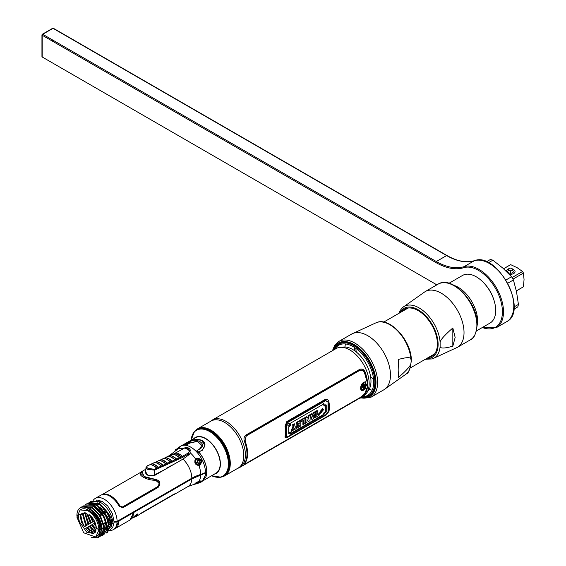 <?xml version="1.0" encoding="UTF-8"?>
<svg xmlns="http://www.w3.org/2000/svg" width="566" height="566" viewBox="0 0 566 566"><rect width="100%" height="100%" fill="white"/><g stroke="black" fill="none" stroke-linecap="round" stroke-linejoin="round"><path stroke-width="0.85" d="M42.337 34.243L52.631 28.3A0.771 0.446 60 0 1 53.02 28.335L42.174 34.597L42.174 35.233L435.763 262.468A0.771 0.446 -60 0 1 436.315 261.52L42.726 34.285A0.771 0.446 -120 0 0 42.174 34.597A0.771 0.446 0 0 0 42.174 35.233L42.174 56.982A0.771 0.446 180 0 1 41.948 56.664L41.948 34.915M42.726 57.293L42.726 57.293A0.771 0.446 -120 0 0 42.726 57.293L435.763 284.217L42.174 56.982M493.51 298.813A23.355 13.485 -120 0 0 485.281 284.564M436.315 284.535A0.771 0.446 -60 0 1 435.763 284.217A65.21 37.646 -120 0 1 436.853 284.861M482.027 327.686L496.332 327.672A34.625 19.994 -120 0 0 497.415 289.65A34.625 19.994 -120 0 0 464.085 266.65A64.439 37.2 60 0 1 436.315 261.52L446.609 255.577L53.02 28.335A0.771 0.446 -60 0 1 53.409 28.3L446.998 255.535C457.278 261.351 466.441 263.056 474.492 260.657C497.429 251.502 528.948 311.031 506.627 321.721A34.625 19.994 60 0 0 507.716 283.707A34.625 19.994 60 0 0 474.386 260.707A0.771 0.623 -107.3 0 1 474.492 260.657M517.741 306.942L513.808 309.22L517.741 306.942A30.606 17.673 -120 0 0 518.421 304.409L516.532 291.837L513.419 279.958A30.606 17.673 60 0 0 512.52 278.338A30.606 17.673 60 0 0 511.565 276.746L502.834 268.114L492.887 260.19A30.606 17.673 -120 0 0 490.354 259.511L486.42 261.782M507.815 283.198L513.419 279.958M511.565 276.746L505.954 279.986M488.465 262.744L492.887 260.19M518.421 304.409L513.992 306.963M512.966 279.123L523.458 273.067A12.799 7.386 -120 0 0 523.019 272.274A12.799 7.386 -120 0 0 522.552 271.503L512.06 277.559L522.552 271.503L517.218 267.732L510.695 264.655A12.799 7.386 -120 0 0 510.221 264.888L503.542 268.744M510.695 264.655L503.563 268.765L510.695 264.655L517.218 267.732L522.552 271.503M516.333 290.91L523.019 287.054A12.799 7.386 -120 0 0 523.458 286.764L524.052 279.569L523.458 273.067M509.167 274.199A4.613 2.66 0 0 0 514.423 272.996A4.613 2.66 0 0 0 513.716 269.756A4.613 2.66 0 0 0 512.456 269.239M508.452 269.239A4.613 2.66 0 0 0 505.969 271.008M510.362 270.477L510.383 271.68A9.664 5.582 -120 0 0 510.511 273.279M510.468 270.477A9.664 5.582 -120 0 0 510.383 271.68L510.348 273.279M523.458 286.764L516.326 290.882M462.535 275.451L449.015 283.262L462.535 275.451A27.486 15.869 60 0 1 490.029 291.327A27.486 15.869 60 0 1 490.029 323.066L476.501 330.877L490.029 323.066M511.876 268.496A2.009 1.16 180 0 1 511.876 270.138A2.009 1.16 180 0 1 509.032 270.138A2.009 1.16 180 0 1 509.032 268.496A2.009 1.16 180 0 1 511.876 268.496M509.117 270.187A2.851 1.641 0 0 0 508.438 272.798A2.851 1.641 0 0 0 512.471 272.798A2.851 1.641 0 0 0 512.471 270.477A2.851 1.641 0 0 0 511.791 270.187M428.172 357.627A27.26 15.735 -120 0 0 437.398 343.965A27.26 15.735 -120 0 0 423.347 314.427A27.26 15.735 -120 0 0 401.676 311.739M398.782 313.408L400.12 310.529L402.667 307.487A29.849 17.235 60 0 1 425.278 312.552A29.849 17.235 60 0 1 440.122 342.38L440.122 346.47C440.207 348.642 444.444 348.55 452.828 346.18L452.828 327.99L455.156 337.449L452.828 346.18M402.716 311.137L404.541 309.206M440.122 342.38C440.207 340.095 444.444 335.298 452.828 327.99M411.192 361.108L410.93 359.233C410.838 357.054 406.6 357.153 398.223 359.516L398.846 369.959L398.223 377.706C406.6 370.397 410.838 365.601 410.93 363.322L411.192 361.108M356.156 351.189L356.156 351.889M353.856 345.104L353.913 345.741M354.104 347.191L355.165 351.125M361.419 397.198A30.154 17.412 -120 0 0 375.364 382.142A30.154 17.412 -120 0 0 357.79 347.757A30.154 17.412 -120 0 0 334.039 349.76M355.887 348.401A26.496 15.296 -120 0 0 356.283 351.988M370.617 376.815A26.496 15.296 -120 0 0 373.525 378.951M374.734 379.687A26.496 15.296 -120 0 0 375.286 379.991M355.865 346.357A26.496 15.296 -120 0 0 355.858 346.986M96.326 500.358A1.16 0.899 -90.3 0 1 96.991 499.976L102.156 501.412L107.71 505.997L112.422 513.659L114.141 522.234L112.705 527.547L109.811 530.151M106.231 530.073A15.593 9.006 -120 0 0 107.172 529.981M110.745 527.646A15.593 9.006 -120 0 0 111.254 526.755M107.59 529.132A15.593 9.006 60 0 1 106.394 529.012M363.874 388.467A3.375 1.953 -60 0 1 363.436 388.771A4.125 2.384 -120 0 0 364.065 388.58A4.125 2.384 -120 0 0 364.433 388.276A2.066 1.196 120 0 0 365.898 385.743A2.066 1.196 120 0 0 364.433 384.894A4.125 2.384 -120 0 0 363.436 383.253A3.375 1.953 -60 0 1 365.657 383.72L364.065 388.58M365.785 385.163A3.375 1.953 -60 0 1 364.164 388.219A3.863 2.236 -60 0 0 365.728 385.481M364.433 384.894L364.497 385.163A1.783 1.026 120 0 0 363.238 387.349A1.783 1.026 120 0 0 364.497 388.078L364.433 388.276A2.066 1.196 -60 0 1 362.969 387.434A2.066 1.196 -60 0 1 364.433 384.894M362.969 387.385A1.429 0.828 -60 0 1 362.778 387.066L362.778 386.437A1.429 0.828 -60 0 1 363.025 385.793L363.499 385.205A1.429 0.828 -60 0 1 364.002 384.915L364.058 385.177M364.462 384.972L364.476 384.958A1.429 0.828 -60 0 1 364.723 385.312L364.723 385.941A1.429 0.828 -60 0 1 364.476 386.592L364.002 387.179A1.429 0.828 -60 0 1 363.499 387.469L363.238 387.208M325.768 404.718L325.768 411.73L323.943 412.784L323.511 414.468L290.301 433.641M323.511 403.586L323.943 405.772L324.346 405.539M289.948 432.962L290.082 432.332L288.823 433.054M321.658 412.197L319.118 413.428L319.748 414.298M323.037 410.407L320.922 410.463M322.995 408.058L319.634 412.253M314.328 416.647A21.911 12.65 60 0 1 314.215 417.673L314.746 417.368M317.193 411.008A21.911 12.65 -120 0 0 317.137 410.506L315.58 411.404A21.911 12.65 60 0 1 315.743 415.515L314.441 416.272M318.651 414.369A21.911 12.65 -120 0 0 318.686 413.817L317.774 414.347M311.725 414.446L311.449 413.788L309.906 414.68L311.625 419.165L311.965 418.974M314.795 412.395L314.88 411.815L313.359 412.692L313.267 413.555L312.007 414.284M307.005 419.887L308.237 421.125M306.694 417.071L306.369 416.725L304.911 417.567A21.911 12.65 60 0 1 304.94 423.028L305.463 422.724M309.545 415.423A21.911 12.65 -120 0 0 309.482 414.928L307.996 415.784A21.911 12.65 60 0 1 308.166 417.602L308.251 418.826M302.937 420.658A21.911 12.65 60 0 1 302.796 424.267L303.326 423.962M304.381 418.401A21.911 12.65 -120 0 0 304.324 417.906L300.638 420.029A21.911 12.65 60 0 1 300.779 421.38L301.19 421.139M298.777 425.25A21.911 12.65 60 0 1 298.763 425.469L296.45 426.799A21.911 12.65 60 0 1 296.329 428.002L296.86 427.698M298.777 423.057A21.911 12.65 60 0 1 298.791 423.432L296.839 424.557A21.911 12.65 60 0 1 296.846 425.837L297.306 425.568M300.221 420.807A21.911 12.65 -120 0 0 300.164 420.305L296.209 422.59A21.911 12.65 60 0 1 296.343 423.934L296.761 423.693M293.627 427.896L294.546 429.028M294.292 424.231L294.235 423.729L292.686 424.627A21.911 12.65 60 0 1 292.863 426.736L290.945 431.108L291.787 430.62M284.946 437.122L285.469 436.825M290.167 434.108L324.063 414.538M325.577 414.892L287.5 436.874L286.332 436.195L286.332 426.134L287.5 422.646L325.577 400.664L328.011 402.072L328.011 412.133L325.577 414.892M290.528 432.622L290.103 434.32L324 414.751L324.424 413.053L326.242 412.006L326.242 404.959L324.424 406.013L324 403.827L290.103 423.396L290.542 425.696L288.738 426.736L288.724 433.669L290.528 432.622M289.658 424.068C288.639 422.837 287.995 423.212 287.726 425.186C288.681 426.403 289.325 426.035 289.658 424.068M321.049 412.84L323.752 409.077L322.266 409.94L319.571 413.689L321.049 412.84M317.752 414.885L319.146 414.079A22.555 13.018 60 0 1 319.019 415.43L314.675 417.941A22.555 13.018 -120 0 0 314.802 416.583L316.196 415.784A22.555 13.018 -120 0 0 316.047 411.673L317.597 410.775A22.555 13.018 60 0 1 317.752 414.885M313.819 412.954L315.34 412.076L313.67 418.522L312.092 419.434L310.366 414.949L311.916 414.057L312.184 414.715L313.727 413.824L313.819 412.954M313.514 415.175L312.531 415.741L313.033 417.411L313.514 415.175M308.456 416.052L309.949 415.189A22.555 13.018 60 0 1 309.97 420.658L308.52 421.493L306.984 419.59L307.027 420.793A22.555 13.018 60 0 1 306.885 422.434L305.399 423.297A22.555 13.018 -120 0 0 305.371 417.835L306.829 416.993L308.703 419.095L308.619 417.864A22.555 13.018 -120 0 0 308.456 416.052M301.105 420.297L304.784 418.175A22.555 13.018 60 0 1 304.812 423.637L303.256 424.528A22.555 13.018 -120 0 0 303.362 420.411L301.232 421.642A22.555 13.018 -120 0 0 301.105 420.297M296.669 422.859L300.624 420.573A22.555 13.018 60 0 1 300.652 426.035L296.789 428.264A22.555 13.018 -120 0 0 296.909 427.068L299.216 425.731A22.555 13.018 -120 0 0 299.251 424.974L297.299 426.099A22.555 13.018 -120 0 0 297.299 424.825L299.251 423.693A22.555 13.018 -120 0 0 299.202 422.809L296.803 424.196A22.555 13.018 -120 0 0 296.669 422.859M294.865 426.078L296.485 428.441L294.745 429.445L294.079 428.158L293.117 430.386L291.405 431.377L293.315 427.005A22.555 13.018 -120 0 0 293.146 424.896L294.695 423.998A22.555 13.018 60 0 1 294.865 426.078M361.058 396.978A27.387 15.813 -120 0 0 361.794 396.766M239.722 467.459L363.485 396.002A27.387 15.813 -120 0 0 366.549 393.172A27.387 15.813 -120 0 0 366.57 370.808A27.387 15.813 -120 0 0 349.788 349.93A27.387 15.813 -120 0 0 340.081 347.333A27.387 15.813 -120 0 0 336.098 348.571L212.342 420.022A27.387 15.813 60 0 1 226.032 421.38A27.387 15.813 60 0 1 243.925 445.513A27.387 15.813 60 0 1 239.722 467.459A27.387 15.813 60 0 1 237.748 468.308M244.441 441.48A27.387 15.813 60 0 1 244.441 463.611C243.507 464.884 244.01 464.934 245.927 463.752L359.601 398.117L365.035 393.978A27.387 15.813 -120 0 0 365.035 371.848C363.719 369.273 361.9 368.466 359.601 369.428L245.927 435.063C244.01 436.506 243.514 438.65 244.441 441.48M210.616 421.309A27.387 15.813 60 0 1 212.342 420.022M210.036 442.025A27.387 15.813 60 0 1 209.908 441.643M340.081 347.333L343.47 347.022A25.909 14.957 60 0 1 352.66 349.477A25.909 14.957 60 0 1 368.53 369.23A25.909 14.957 60 0 1 368.508 390.391L366.549 393.172M365.601 393.08A25.909 14.957 60 0 1 365.197 393.299M365.36 382.708A3.863 2.236 -60 0 1 365.898 384.279A3.863 2.236 -60 0 1 365.891 384.463M363.549 388.757A3.863 2.236 -60 0 1 361.575 389.337M364.242 385.022A1.549 0.891 120 0 0 363.075 384.647A1.549 0.891 120 0 0 362.07 386.486A1.549 0.891 120 0 0 362.848 387.243M245.708 463.604L243.981 464.46M362.969 369.442L364.837 371.756A27.126 15.664 60 0 1 364.837 393.844L362.155 396.228M366.662 384.696C364.617 381.541 362.785 382.602 361.165 387.873C362.785 390.773 364.617 389.712 366.662 384.696M366.372 388.375L361.341 390.448M362.594 370.305L359.827 370.221L246.153 435.848L244.958 440.935A27.126 15.664 60 0 1 244.958 463.066L244.717 463.879M365.686 381.788C362.665 382.121 360.952 384.307 360.542 388.34C360.945 391.354 362.657 391.389 365.686 388.446L366.464 388.446A27.26 15.735 60 0 1 364.207 394.339L359.941 397.665L246.274 463.292C244.738 464.205 244.335 464.155 245.064 463.122A27.26 15.735 -120 0 0 245.064 440.999L246.274 435.912L359.941 370.284C361.745 369.527 363.167 370.164 364.207 372.209A27.26 15.735 60 0 1 366.464 380.713L365.686 381.788M325.372 415.069L325.952 414.645M327.813 412.614L328.096 412.09M327.332 399.561L325.047 399.497L286.828 421.564L285.016 426.283A27.26 15.735 60 0 1 285.016 436.421L285.469 437.766M325.351 399.674C326.95 398.952 328.11 399.575 328.825 401.549A22.555 13.018 60 0 1 329.44 406.975A22.555 13.018 60 0 1 328.825 411.694L325.351 415.451L287.132 437.518L285.497 436.704A22.555 13.018 -120 0 0 286.113 431.992A22.555 13.018 -120 0 0 285.497 426.566L287.132 421.741L325.351 399.674M286.219 436.322L287.394 436.994L325.613 414.935L328.082 412.147L328.712 407.4L328.082 401.924L325.613 400.495L287.394 422.561L286.219 426.092L286.842 431.568L286.219 436.322M210.142 441.855A27.126 15.664 -120 0 0 210.269 442.244M211.656 443.673A27.126 15.664 60 0 1 211.479 443.199M95.357 514.289A18.041 10.414 -120 0 0 95.661 515.003M106.528 527.788A18.041 10.414 -120 0 0 107.837 528.432M115.188 528.566A18.041 10.414 -120 0 0 115.266 528.524A18.041 10.414 -120 0 0 118.987 520.989L133.569 512.57A18.041 10.414 60 0 1 129.847 520.104L115.266 528.524M97.996 503.683L97.458 503.995M95.18 505.311L94.097 505.933M199.741 481.114L196.289 483.329M195.489 483.173L195.73 483.548L196.098 483.173A1.309 1.061 51.4 0 0 197.484 483.435L199.635 482.197A1.309 1.061 51.4 0 0 200.06 481.072M197.258 482.515L199.253 481.298L197.258 482.515M176.663 449.998L176.245 450.331M177.186 449.56L175.234 450.918A1.309 1.061 -128.6 0 1 175.616 449.63L177.766 448.392M196.098 462.96A2.773 2.257 -111.4 0 1 197.046 459.252A2.773 2.257 -111.4 0 1 198.029 459.146A2.773 2.257 -111.4 0 1 200.01 460.696L199.635 461.014A1.521 1.238 68.6 0 0 197.484 462.252L195.327 463.264A2.773 2.257 -111.4 0 1 196.275 459.55L197.046 459.252M198.652 460.179A2.773 2.257 -111.4 0 1 199.246 461L199.557 460.88M197.371 460.887L197.725 460.441A1.429 1.16 -111.4 0 1 198.319 460.505L198.899 460.943A1.429 1.16 -111.4 0 1 199.218 461.566L199.253 462.323A1.429 1.16 -111.4 0 1 198.977 462.882L198.433 463.2A1.429 1.16 -111.4 0 1 197.838 463.137L197.258 462.698A1.429 1.16 -111.4 0 1 197.102 462.464M194.287 477.647L193.459 477.336M193.855 477.853L193.063 477.541M187.594 480.661L188.153 481.058M193.261 478.157L192.475 477.853M188.223 480.301L188.768 480.704M184.657 448.031L188.273 448.3L189.546 450.847L188.365 452.927L181.254 457.003A18.041 11.447 -114.5 0 0 178.106 454.668A18.041 11.447 -114.5 0 0 174.873 453.316L184.657 448.031A19.718 12.516 -114.5 0 1 187.12 449.178A19.718 12.516 -114.5 0 1 189.546 450.847L190.36 451.067C190.303 448.279 188.4 447.218 184.65 447.883M188.365 452.927L188.818 454.908M175.255 460.752L170.713 462.818L170.55 461.906A17.985 11.412 -114.5 0 0 167.423 459.585A17.985 11.412 -114.5 0 0 164.211 458.241L165.605 457.604A17.985 11.412 65.5 0 1 168.817 458.955A17.985 11.412 65.5 0 1 171.944 461.269L172.524 461.998L172.17 461.127A18.041 11.447 -114.5 0 0 169.029 458.807A18.041 11.447 -114.5 0 0 165.81 457.455L168.526 456.21A18.041 11.447 65.5 0 1 171.753 457.561A18.041 11.447 65.5 0 1 174.901 459.889A0.771 0.488 65.5 0 1 175.255 460.752L182.853 457.3A0.771 0.488 -114.5 0 0 182.5 456.437A18.041 11.447 -114.5 0 0 179.351 454.102A18.041 11.447 -114.5 0 0 176.118 452.75M182.853 457.3L188.853 453.727M163.44 465.903L157.093 469.016L156.931 468.096L154.228 469.285L148.08 468.358C146.368 467.346 146.304 466.441 147.903 465.634L150.4 464.488A0.771 0.531 -75.4 0 1 150.62 464.453L152.013 463.816A17.985 11.412 65.5 0 1 155.211 465.153A17.985 11.412 65.5 0 1 158.324 467.459L158.905 468.188L158.551 467.325A18.041 11.447 -114.5 0 0 155.424 465.011A18.041 11.447 -114.5 0 0 152.212 463.667L154.935 462.422A18.041 11.447 65.5 0 1 158.147 463.766A18.041 11.447 65.5 0 1 161.282 466.08A0.771 0.488 65.5 0 1 161.635 466.95L163.447 466.122L163.093 465.259A18.041 11.447 -114.5 0 0 159.959 462.938A18.041 11.447 -114.5 0 0 156.747 461.594L159.463 460.356A18.041 11.447 65.5 0 1 162.683 461.7A18.041 11.447 65.5 0 1 165.817 464.021A0.771 0.488 65.5 0 1 166.171 464.884L167.982 464.063L167.628 463.193A18.041 11.447 -114.5 0 0 164.494 460.873A18.041 11.447 -114.5 0 0 161.275 459.528L163.999 458.283A18.041 11.447 65.5 0 1 167.218 459.634A18.041 11.447 65.5 0 1 170.359 461.955A0.771 0.488 65.5 0 1 170.713 462.818L167.982 464.063M154.228 469.285A0.771 0.488 65.5 0 1 154.582 470.155L157.093 469.016M164.819 469.568L154.447 474.931A5.158 2.816 -177.5 0 1 147.16 474.704A5.158 2.816 -177.5 0 1 145.653 472.568L145.986 467.495L147.478 469.292L154.582 470.155L154.447 474.931M174.349 464.063L166.39 468.181L166.369 468.669M165.81 457.455A0.771 0.488 -114.5 0 0 165.35 457.816M171.944 461.269L170.55 461.906M152.212 463.667A0.771 0.488 -114.5 0 0 151.844 463.78M158.324 467.459L156.931 468.096A17.985 11.412 65.5 0 0 153.818 465.79A17.985 11.412 65.5 0 0 150.62 464.453A0.771 0.608 -86.1 0 0 150.089 464.636M147.478 465.853A0.771 0.488 65.5 0 1 147.903 465.634M176.295 455.496A18.041 11.447 65.5 0 1 179.443 457.823L175.092 459.84A17.985 11.412 -114.5 0 0 171.958 457.519A17.985 11.412 -114.5 0 0 168.746 456.175L170.14 455.538A0.771 0.531 -75.5 0 1 170.338 455.382L173.062 454.144A18.041 11.447 65.5 0 1 176.295 455.496M173.281 454.102L174.668 453.465A17.985 11.412 65.5 0 1 177.894 454.816A17.985 11.412 65.5 0 1 181.028 457.137L179.634 457.774A17.985 11.412 -114.5 0 0 176.5 455.446A17.985 11.412 -114.5 0 0 173.281 454.102M167.402 463.335L166.008 463.964A17.985 11.412 -114.5 0 0 162.888 461.658A17.985 11.412 -114.5 0 0 159.676 460.314L161.069 459.677A17.985 11.412 65.5 0 1 164.281 461.021A17.985 11.412 65.5 0 1 167.402 463.335M162.867 465.393L161.473 466.03A17.985 11.412 -114.5 0 0 158.353 463.724A17.985 11.412 -114.5 0 0 155.155 462.38L156.541 461.743A17.985 11.412 65.5 0 1 159.746 463.087A17.985 11.412 65.5 0 1 162.867 465.393M175.771 451.024L175.142 450.883L175.771 451.024L175.142 450.883L174.392 451.746M180.561 446.185L184.983 444.487L184.764 445.223A20.617 11.907 -120 0 0 180.561 446.185L177.887 448.18L179.479 446.857L178.7 448.682L178.623 448.102L177.922 448.859A19.718 11.384 60 0 1 182.896 448.718M145.703 471.768L147.549 475.136L154.624 475.454L182.967 459.09L189.086 454.682L190.346 452.934L188.181 447.961M196.558 458.984L196.897 458.821L196.551 458.984L196.444 458.389L195.581 459.054C193.94 462.677 195.051 464.849 198.914 465.563L199.932 465.195L199.48 464.707C202.126 460.894 201.149 458.984 196.551 458.984L196.444 458.389C201.8 458.403 202.961 460.667 199.932 465.195M200.145 448.64L196.975 450.494L196.975 452.276L199.381 452.8C204.135 458.927 206.597 465.231 206.76 471.697L205.451 472.454A19.329 11.157 180 0 1 200.697 474.471A36.083 20.836 0 0 0 191.817 478.228L117.091 521.364A18.041 10.414 -120 0 0 109.217 503.209A18.041 10.414 -120 0 0 95.314 498.377A18.041 10.414 -120 0 0 93.149 500.457M205.451 472.454A20.617 11.907 -120 0 0 196.975 452.276A20.617 11.907 -120 0 0 184.764 445.223L186.95 444.706L189.723 443.107L197.52 441.346L201.821 445.477M93.355 505.608L94.961 504.681M155.431 469.773L157.143 468.775M161.452 466.292L162.032 465.96M162.633 465.613L163.149 465.316M103.309 494.238L102.906 494.465M100.465 495.42A18.041 10.414 60 0 1 100.783 495.222A18.041 10.414 60 0 1 119.143 506.202L122.815 507.766L158.155 487.361C161.147 483.067 159.987 480.343 154.667 479.197L143.983 476.494L142.292 472.058L141.599 471.655L139.915 472.773M92.421 504.065A15.777 9.106 -120 0 0 92.053 505.049M117.091 521.364L114.148 521.364M91.338 504.044L90.97 504.667M174.087 452.029L168.35 456.21M174.491 451.668A19.718 11.384 60 0 1 174.59 451.519L177.922 448.859M197.492 451.534L197.477 450.324L200.244 448.725L199.855 448.59L201.829 445.421L197.329 441.126L189.723 443.029L189.221 442.364L184.983 444.31L184.969 443.878L187.735 442.287C192.405 439.202 197.279 438.756 202.359 440.942C205.416 444.26 205.203 447.402 201.729 450.359L198.963 451.958L197.492 451.534M189.221 442.364C195.567 436.619 207.573 443.992 200.244 448.725M201.687 440.468L204.906 445.562L201.928 450.84L201.729 450.359M204.906 445.76L201.928 450.84M106.557 512.138L105.135 512.959M102.856 514.275L102.368 514.551M102.227 514.635L100.515 515.626M103.854 523.317L105.502 522.361M105.736 522.227L106.139 522.001M108.417 520.685L109.924 519.814M104.052 513.093L102.757 511.24M101.321 512.067L100.854 512.336M80.499 523.189L86.676 532.167L93.871 533.611L96.369 528.198C95.845 522.51 93.383 517.94 88.982 514.494L88.996 515.661L86.994 514.501L86.98 513.341L82.112 513.256L80.499 514.982L79.24 514.282L78.745 515.152L78.738 518.046L76.877 517.091L80.117 509.931L87.928 510.709C94.621 515.301 98.307 521.682 98.986 529.854L96.369 528.198L98.986 529.854L99.786 529.387L98.986 529.854L95.746 537.007L83.669 532.79L76.877 517.091L78.738 518.046L79.24 522.489L80.499 523.189L82.608 521.972L82.643 523.769L83.74 525.899L84.836 526.458L93.517 521.442L94.713 523.118L86.053 528.12L86.067 529.083L88.48 531.297L89.57 531.368L96.333 527.462M100.281 515.272L102 514.282M102.142 514.197L102.63 513.914M98.986 529.627L98.986 530.066M83.004 512.881L80.499 514.982M76.919 516.185C76.785 511.997 78.002 509.138 80.563 507.603A17.461 10.082 60 0 1 88.735 508.749A17.461 10.082 60 0 1 92.343 511.452C97.762 517.345 100.408 523.423 100.281 529.677L99.786 529.387A15.636 9.028 -120 0 0 88.735 510.242A15.636 9.028 -120 0 0 80.917 509.471L80.117 509.931M92.343 511.452C97.989 516.871 101.059 523.005 101.54 529.868L100.281 529.677L101.915 529.656C100.981 520.678 96.687 513.659 89.025 508.615L89.4 509.152M89.64 509.513L90.878 507.483L81.886 506.796L80.973 507.433M90.878 507.483L90.907 507.497C98.59 512.548 102.892 519.567 103.819 528.552L101.448 528.651L101.915 529.656L98.399 537.587M82.077 506.69L91.275 507.285L99.666 515.35L104.194 528.34L99.482 536.837M81.469 522.63L80.096 515.01L80.733 514.643L78.356 514.742L80.11 514.763M91.918 508.197L92.534 507.822L90.758 507.016M83.259 506.117L93.157 506.167L101.526 514.183L100.182 515.117L104.356 526.967L103.727 527.335L104.356 526.967L106.104 527.321L101.583 535.677M93.022 505.488L94.812 506.294L94.197 506.669C101.109 511.275 105.043 517.727 106.005 526.019L106.472 527.024C105.672 518.491 101.717 511.6 94.593 506.372L93.553 505.763L83.542 505.891M82.339 513.687L83.011 513.334M93.581 505.778L94.197 506.669L95.463 504.653C103.132 509.683 107.434 516.772 108.375 525.927L106.634 525.651C105.672 517.352 101.739 510.9 94.812 506.294L94.197 506.669L93.065 506.117M91.239 501.25L100.387 501.809L91.062 501.349L90.171 501.978M100.019 502.028C107.667 507.037 111.976 514.126 112.931 523.295L110.54 523.317L111.191 523.026L110.561 523.387L110.54 524.59M98.109 503.124L98.137 503.146C105.778 508.162 110.08 515.251 111.028 524.399L110.653 524.611C109.705 515.449 105.403 508.36 97.741 503.344L88.982 502.551M95.435 504.639L86.513 503.988L85.516 504.681M85.763 504.589L86.881 503.768L95.463 504.653M87.879 503.301L97.713 503.323L97.09 504.978C106.351 513.496 110.292 519.949 108.913 524.342L108.283 524.703L108.75 525.708C107.809 516.574 103.514 509.485 95.859 504.455L95.831 504.44M101.845 506.351L100.309 507.235M98.031 508.551L97.656 508.763M88.996 515.654L89.845 515.166M98.859 509.966L99.276 509.725M101.555 508.41L103.047 507.546M141.167 473.827L145.504 477.499L154.667 479.444L160.001 484.036M141.861 471.803L142.83 471.499M140.17 474.167L141.903 471.952M102.941 494.465A17.787 10.266 60 0 1 119.872 506.096L122.405 507.2L157.744 486.795L159.138 484.029M101.922 494.712L140.941 472.185L141.465 472.384C136.328 474.464 147.054 480.52 155.02 480.209C159.131 481.227 160.036 483.364 157.744 486.611L122.405 507.016L119.872 505.933A17.914 10.344 -120 0 0 102.014 494.677M102.814 494.486L103.189 494.267M129.954 520.041L133.774 512.449L191.803 478.949L206.746 472.426L202.494 481.142L197.654 483.491M197.697 483.47L199.932 481.043L198.914 481.312C195.199 483.046 194.088 483.93 195.581 483.98L196.444 483.831M185.436 482.628L184.884 482.225M167.769 463.349L166.071 464.382M133.385 517.586L136.696 516.15L137.34 514.006L136.852 514.232L130.053 519.984M173.267 494.889A18.041 10.414 -120 0 0 174.413 494.373A18.041 10.414 -120 0 0 174.731 494.175L173.847 494.224L141.953 512.64L138.281 515.223A18.041 10.414 60 0 1 137.963 515.421L136.696 516.15M137.283 515.753A18.041 10.414 60 0 1 136.456 516.036M186.653 481.921L186.037 481.56M199.876 481.984L201.149 480.944M194.591 476.784L195.362 477.152M113.865 522.093L117.077 522.093L118.818 521.088L118.803 521.491L115.103 528.616L113.356 529.627A18.041 10.414 60 0 1 109.627 530.462M107.788 528.573L106.507 527.958M95.23 514.466L94.996 513.871M117.077 522.093A18.041 10.414 60 0 1 113.356 529.627M106.373 529.203A15.777 9.106 -120 0 0 107.505 529.323M106.167 530.37A15.777 9.106 -120 0 0 106.988 530.285M110.717 527.774A15.777 9.106 -120 0 0 112.04 523.154M91.041 516.284A15.777 9.106 -120 0 0 95.767 524.449M200.187 481.574L200.435 481.114M198.588 482.982L200.265 482.763L202.055 481.383M96.262 526.776L93.751 523.67M92.661 521.937L89.881 515.194M95.222 528.106L92.329 524.491M91.246 522.758L88.14 515.166M107.455 532.507L111.028 524.399M99.991 502.007L99.368 503.662C108.644 512.244 112.584 518.704 111.191 523.026L111.007 525.658M95.534 531.736L93.871 530.335M92.944 529.415L90.051 525.807M88.968 524.074L85.339 513.631M104.144 534.233L108.75 525.708L108.283 524.703M108.262 525.906L105.807 531.594M83.061 514.954L86.683 525.389M87.772 527.123L90.666 530.731M91.593 531.651L93.029 532.875M105.984 527.222L105.984 525.948L105.962 527.222M106.634 525.651L106.005 526.019L106.634 525.651L106.45 528.283M101.427 535.797L102.672 535.273L106.104 527.625M106.097 527.236L103.083 535.033L102.22 535.436M100.698 536.257L104.194 528.34M92.817 533.186L91.239 531.856M90.312 530.943L87.405 527.335M86.923 527.618L87.581 527.3L90.532 530.816M91.501 531.707L93.496 533.186M82.381 513.624L85.827 525.885M89.895 531.177L86.938 527.646L87.61 527.639M86.938 527.646L85.777 528.587M92.159 533.08L90.871 532.068M85.848 528.686L86.464 529.514M83.443 525.326L83.895 526.125M84.419 526.486L82.403 522.397M82.311 522.149L80.775 516.192M83.782 525.97L82.445 523.161L83.796 525.991M80.747 514.841L82.105 522.262L80.726 514.855M79.764 522.786L78.738 519.043M91.614 537.629L98.208 537.7L101.54 529.868M101.915 529.656L101.448 528.651L102.078 528.283L103.819 528.552M95.81 536.971L98.675 534.813L100.281 529.677L99.786 529.387A15.636 9.028 -120 0 1 96.553 536.547L95.746 537.007M110.356 521.746L108.778 522.659M105.87 524.342L104.222 525.29M110.052 520.295L108.523 521.18M106.245 522.496L105.863 522.715M105.616 522.857L103.96 523.812M96.333 528.913L90.829 532.097L90.829 532.656L93.22 533.214L95.222 532.358M108.007 527.795L106.599 527.151L108.248 526.189M111.155 524.512L111.912 524.427M108.729 526.974L108.913 524.342L110.653 524.611L106.259 533.073M105.609 512.683L104.901 511.098M174.901 493.736L174.731 493.863A17.787 10.266 60 0 1 174.293 494.146M166.22 493.722A17.787 10.266 60 0 1 165.576 493.375M137.05 515.576A17.787 10.266 -120 0 0 137.807 515.209M164.847 493.8A17.787 10.266 -120 0 0 165.491 494.139M137.863 515.124A17.787 10.266 60 0 1 137.276 515.329M140.849 513.348L174.003 494.443A17.914 10.344 60 0 1 173.621 494.684L139.236 514.536M165.392 494.196A17.914 10.344 60 0 1 164.756 493.849M135.472 510.751A3.559 2.052 180 0 1 136.25 511.02M137.51 513.999L137.637 514.423L133.562 517.416M118.082 521.512L118.124 521.067L132.953 512.506L132.918 512.945M99.206 504.313L97.578 505.254M177.59 459.691L177.434 458.736M178.502 458.255L178.665 459.203M197.909 475.398L198.687 475.843M205.904 472.921L205.946 472.171M204.92 472.752L204.864 473.501M200.739 480.958L200.088 481.27M197.385 476.317L196.614 475.9M87.199 514.621L90.383 523.253M91.48 524.986L94.444 528.552M95.406 529.451L96.163 530.073M95.074 528.191L92.109 524.618L95.074 528.191M91.013 522.892L87.985 515.074L91.013 522.885M200.916 480.944L200.527 481.808M182.747 444.996L195.503 437.73A20.475 11.822 60 0 1 211.267 443.249A20.475 11.822 60 0 1 220.181 463.83A20.475 11.822 60 0 1 215.971 473.183L203.3 480.591M206.449 472.603A20.475 11.822 60 0 1 205.939 472.327M198.348 465.62A20.475 11.822 60 0 1 196.36 462.839M195.129 460.781A20.475 11.822 60 0 1 194.853 460.271M205.493 477.831A20.553 11.865 -120 0 0 206.809 471.62A20.553 11.865 -120 0 0 199.572 452.927L199.119 451.866M189.511 442.541L184.976 444.501A20.553 11.865 -120 0 0 184.948 444.501M211.104 430.202A27.133 15.664 -120 0 0 197.534 428.858L211.054 421.054A27.133 15.664 60 0 1 224.624 422.399A27.133 15.664 60 0 1 242.347 446.312A27.133 15.664 60 0 1 238.187 468.054L224.667 475.857A27.133 15.664 -120 0 0 228.827 454.116A27.133 15.664 -120 0 0 211.104 430.202A1.599 0.92 120 0 0 210.807 430.415A27.083 15.636 60 0 1 229.117 456.62A27.083 15.636 60 0 1 221.539 477.039L220.846 477.18A26.85 15.501 60 0 1 216.672 477.223M223.188 476.544A27.133 15.664 -120 0 0 224.667 475.857M214.174 474.237A20.786 11.999 -120 0 0 219.714 458.432A20.786 11.999 -120 0 0 205.706 438.501A20.786 11.999 -120 0 0 193.692 438.756M100.529 511.084L100.14 511.31A1.288 0.743 -120 0 0 100.147 511.438M100.253 511.876A1.288 0.743 -120 0 0 100.599 512.485M104.257 508.933L102.807 509.768M105.34 510.412A1.288 0.743 60 0 1 104.477 509.202M103.953 511.211L105.382 510.39M362.254 396.716A28.937 16.711 -120 0 0 373.171 376.461A28.937 16.711 -120 0 0 353.234 346.668A28.937 16.711 -120 0 0 334.867 349.279M334.308 349.604A29.743 17.171 60 0 1 353.807 345.685A29.743 17.171 60 0 1 374.451 377.246A29.743 17.171 60 0 1 361.695 397.035M435.763 262.468A65.21 37.646 -120 0 0 463.872 267.661A33.854 19.548 60 0 1 500.436 299.69A33.854 19.548 60 0 1 482.331 327.509M52.475 41.177L52.475 39.91M53.565 41.806L53.565 40.547M463.872 267.661A0.771 0.623 72.7 0 1 464.085 266.65L474.386 260.707A64.439 37.2 -120 0 1 446.609 255.577A0.771 0.446 -60 0 1 446.998 255.535M454.293 285.483A27.486 15.869 60 0 1 477.216 325.188M399.95 312.736A28.272 16.322 60 0 1 422.385 312.743A28.272 16.322 60 0 1 438.112 344.376A28.272 16.322 60 0 1 426.446 358.625M440.122 346.47A29.849 17.235 60 0 1 432.346 358.901L425.278 359.304M402.667 307.487L425.179 291.596A32.184 18.586 60 0 1 449.977 300.221A32.184 18.586 60 0 1 464.028 332.61A32.184 18.586 60 0 1 457.363 347.347L432.346 358.901M470.212 339.925A32.184 18.586 -120 0 0 476.876 325.195A32.184 18.586 60 0 0 462.825 292.806A32.184 18.586 60 0 0 438.027 284.182C451.951 274.821 478.128 302.952 477.216 324.721C476.112 333.99 473.777 339.062 470.212 339.925L457.363 347.347M410.93 359.233A29.849 17.235 -120 0 0 398.188 331.506A29.849 17.235 -120 0 0 376.638 322.514L351.62 334.067L338.772 341.482A32.184 18.586 -120 0 1 363.57 350.106A32.184 18.586 -120 0 1 377.621 382.503A32.184 18.586 60 0 1 370.956 397.233L383.805 389.818A32.184 18.586 -120 0 0 390.469 375.081A32.184 18.586 -120 0 0 376.418 342.692A32.184 18.586 -120 0 0 351.62 334.067M383.805 389.818L406.317 373.928A29.849 17.235 -120 0 0 410.93 363.322M345.748 342.359A32.184 18.586 -120 0 0 345.621 342.876M345.387 343.944A32.184 18.586 -120 0 0 345.005 346.993M362.863 384.816A32.184 18.586 -120 0 0 363.506 385.34M369.308 389.075A32.184 18.586 -120 0 0 372.131 390.271M373.178 390.611A32.184 18.586 -120 0 0 373.687 390.752M333.056 350.326A31.024 17.914 60 0 1 357.28 346.647A31.024 17.914 60 0 1 375.98 382.503A31.024 17.914 60 0 1 360.443 397.757M163.447 466.122L166.171 464.884M172.17 461.127L174.901 459.889M167.628 463.193L170.359 461.955M163.093 465.259L165.817 464.021M158.551 467.325L161.282 466.08M156.74 468.146A18.041 11.447 -114.5 0 0 153.612 465.839A18.041 11.447 -114.5 0 0 150.4 464.488M170.338 455.382A18.041 11.447 65.5 0 1 173.571 456.734A18.041 11.447 65.5 0 1 176.712 459.061M170.14 455.538A17.985 11.412 65.5 0 1 173.352 456.882A17.985 11.412 65.5 0 1 176.486 459.203M190.346 452.934A19.718 11.384 60 0 1 195.581 459.054M198.914 465.563A19.718 11.384 60 0 1 200.697 474.471M191.817 478.228A18.041 10.414 -120 0 0 182.967 459.09M172.389 454.448A18.041 10.414 -120 0 0 170.041 455.234M101.901 530.851L102.078 528.283C101.215 520.119 97.274 513.737 90.256 509.138L87.051 507.907M101.434 528.347L98.35 518.555L91.296 510.539M99.559 515.506L100.182 515.117L92.534 507.822L93.157 506.167M97.607 502.863L99.368 503.662L98.753 504.037L99.368 503.662L98.753 504.037L99.842 504.688M110.547 523.026L110.561 523.387M97.642 503.499L98.64 503.867M96.361 505.183L95.859 504.455M95.364 504.815L89.294 504.292M97.564 506.004L106.394 516.899L108.269 524.342M95.329 504.179L97.09 504.978L96.475 505.353M176.769 460.186A20.617 11.907 60 0 1 176.578 459.139M205.437 473.183A20.617 11.907 60 0 1 201.178 481.899M200.682 475.199A19.718 11.384 60 0 1 198.914 481.312M195.581 483.98A19.718 11.384 60 0 1 194.159 484.34L188.082 486.484A18.041 10.414 -120 0 0 191.803 478.949M166.319 464.24A18.041 10.414 -120 0 0 166.354 464.891M166.821 467.955A18.041 10.414 -120 0 0 166.913 468.358M179.061 485.593A18.041 10.414 -120 0 0 179.698 485.939M186.299 482.126L186.37 481.772M95.569 531.778L93.758 530.399M92.796 529.507L89.831 525.934L92.796 529.5M88.735 524.208L85.289 512.81L86.089 517.954L88.735 524.201M95.237 532.337L93.128 530.767M92.166 529.868L89.202 526.302M88.105 524.569L84.652 512.725M104.172 529.564L104.356 526.967M83.053 512.867L84.129 520.324L86.464 525.517L83.004 513.489M78.745 519.546L79.502 522.637L78.745 519.595M98.675 534.813L95.145 537.304M117.664 521.753L117.686 521.024M192.355 435.098A26.85 15.501 60 0 1 194.478 431.511L197.534 428.858A27.133 15.664 -120 0 0 196.204 429.799M196.798 458.863A27.133 15.664 -120 0 0 197.01 459.259M199.098 462.712A27.133 15.664 -120 0 0 200.145 464.219M199.911 464.417A27.083 15.636 60 0 1 198.758 462.747M196.727 459.373A27.083 15.636 60 0 1 196.26 458.502M194.952 430.981A27.083 15.636 60 0 1 210.807 430.415M206.788 472.469A26.85 15.501 60 0 1 206.746 472.433A26.85 15.501 60 0 1 206.222 472.009M199.833 465.252A26.85 15.501 60 0 1 198.383 463.207M196.197 459.585A26.85 15.501 60 0 1 195.801 458.842M194.478 431.511A26.85 15.501 60 0 1 210.205 430.952A26.85 15.501 60 0 1 228.36 456.932A26.85 15.501 60 0 1 220.846 477.18L211.599 475.744A26.439 15.261 60 0 0 228.367 462.847A26.439 15.261 60 0 0 209.703 431.582A26.439 15.261 -120 0 0 191.103 440.235L194.478 431.511M195.539 459.09A26.439 15.261 -120 0 0 195.893 459.755M197.612 462.648A26.439 15.261 -120 0 0 197.838 463.009M197.951 463.179A26.439 15.261 -120 0 0 199.515 465.393M205.96 472.164A26.439 15.261 -120 0 0 206.491 472.582M496.332 327.672L506.627 321.721M435.926 284.571L436.634 284.988M425.179 291.596L438.027 284.182M406.317 373.928C408.496 373.482 410.166 369.096 411.312 360.768C411.998 341.715 390.363 316.727 376.638 322.514M359.827 398.11L370.956 397.233M332.447 350.679L334.598 345.522L338.772 341.482M434.568 353.934L410.201 368.006M408.072 308.046L383.706 322.111M106.5 530.752L106.083 530.724M195.73 483.548L199.741 482.126M178.722 447.968L175.51 449.701M200.088 460.696L198.029 459.146M165.569 457.47L168.293 456.231M151.971 463.681L154.695 462.436M147.662 465.648L145.986 467.495M151.766 463.816L150.535 464.438M145.872 469.186L141.599 471.655M100.783 495.222L95.314 498.377M179.535 447.48L179.493 447.034L178.559 448.152M204.913 445.895L204.906 445.562C205.854 438.742 194.463 437.702 187.65 442.308M201.821 445.421L199.855 448.59M101.413 528.135L100.578 523.692L98.427 518.689L95.76 514.763L91.409 510.631M93.348 506.273L94.26 506.726M91.062 501.349L91.437 501.136M110.519 524.59L110.519 522.814M100.026 504.822L97.635 503.528M86.506 503.981L86.881 503.768M108.24 524.123L107.179 518.958L104.958 514.084L102.8 510.9L97.748 506.138M89.697 504.356L91.742 504.03L95.357 504.837M196.473 483.852L194.159 484.34M188.082 486.484L174.413 494.373M199.826 481.121L201.121 480.852M195.072 477.28L194.272 476.933M106.691 530.703L106.047 530.844M93.765 530.399L95.576 531.764M102.672 535.273L103.083 535.033M117.905 520.897L117.884 521.626M137.63 514.02L137.637 514.423M105.601 510.695L104.172 511.523"/></g></svg>
